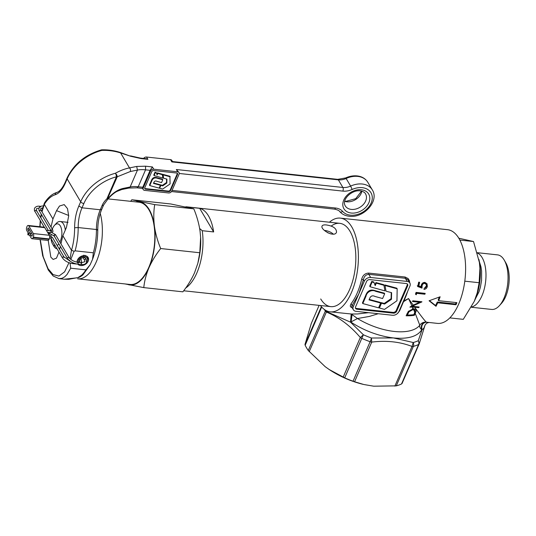 <?xml version="1.0" encoding="UTF-8"?>
<svg xmlns="http://www.w3.org/2000/svg" width="536" height="536" viewBox="0 0 536 536"><rect width="100%" height="100%" fill="white"/><g stroke="black" fill="none" stroke-linecap="round" stroke-linejoin="round"><path stroke-width="0.8" d="M27.952 233.508A0.918 0.442 -83.8 0 0 27.838 234.433A0.918 0.442 -83.8 0 0 28.174 234.949A0.918 0.442 -83.8 0 0 28.582 234.574A0.918 0.442 -83.8 0 0 28.703 233.642A0.918 0.442 -83.8 0 0 28.368 233.126A0.918 0.442 -83.8 0 0 27.952 233.508M54.056 235.297L54.531 236.075L54.056 235.297L55.355 234.52L51.295 232.323M29.634 229.897A0.918 0.442 -83.8 0 0 29.755 230.292A0.918 0.442 -83.8 0 0 29.969 230.46M55.094 234.453L55.57 235.237M384.674 293.762L384.305 293.145L375.233 290.68C370.59 289.058 367.395 290.686 365.639 295.564L362.437 302.947L362.805 303.564L366.001 296.18C366.745 291.879 372.051 289.259 375.595 291.296L384.674 293.762L382.603 298.539L375.026 296.462C372.674 295.276 370.939 295.805 369.813 298.043L369.023 299.872L380.661 303.028L380.299 302.411L369.224 299.41M380.661 303.028L378.577 307.832L362.805 303.564M386.021 291.189L391.602 292.663L391.481 299.276L391.119 298.666L384.238 303.436L381.13 302.592L379.046 307.403L379.408 308.012L384.506 309.399L396.955 300.763L397.169 288.804L396.808 288.187L384.928 284.958L386.021 291.189L384.928 284.958M391.233 292.562L391.119 298.666M391.481 299.276L384.6 304.053L384.238 303.436M384.6 304.053L381.491 303.202L381.13 302.592M381.491 303.202L379.408 308.012M397.169 288.804L385.29 285.574M384.212 285.346L376.272 283.155L375.207 285.621L373.78 281.97L371.763 281.4L369.706 286.15L370.075 286.76L384.935 290.88L383.85 284.73L375.91 282.546L374.925 284.817M374.148 282.579L372.125 282.01L371.763 281.4M372.125 282.01L370.075 286.76M376.272 283.155L375.91 282.546M355.448 308.019A2.62 1.93 149.4 0 0 356.5 308.455L392.995 312.388A2.62 1.93 149.4 0 0 396.198 310.518L407.179 285.139A2.62 1.93 149.4 0 0 407.313 283.98M352.199 307.811L350.879 307.141L350.229 306.029L350.98 303.892A47.128 22.706 -83.8 0 0 357.204 293.025A47.128 22.706 -83.8 0 0 361.666 279.202L363.381 279.705L358.798 293.909L351.73 306.156L351.77 307.081L353.358 309.768A5.239 3.859 149.4 0 0 356.038 311.329L392.533 315.262A5.239 3.859 149.4 0 0 398.925 311.53L409.906 286.15A5.239 3.859 149.4 0 0 409.852 282.988A5.239 3.859 149.4 0 0 407.179 281.427L370.678 277.494A5.239 3.859 149.4 0 0 364.286 281.233L353.304 306.612A5.239 3.859 149.4 0 0 353.358 309.768M403.219 301.614A1.306 0.623 -156.6 0 1 403.528 301.614A1.306 0.623 -156.6 0 1 403.621 301.627L408.539 298.552L403.856 300.904L399.655 310.8L397.31 313.654M456.156 302.572A47.128 22.706 96.2 0 1 455.989 302.954A47.128 22.706 96.2 0 1 455.526 304.006L455.975 304.763A47.128 22.706 -83.8 0 0 456.444 303.718A47.128 22.706 -83.8 0 0 456.893 302.652L438.642 300.683A47.128 22.706 -83.8 0 0 440.123 296.776L429.068 300.77L436.009 306.297A47.128 22.706 -83.8 0 0 437.731 302.8L455.975 304.763M439.286 297.098A47.128 22.706 96.2 0 1 438.193 299.919L438.642 300.683M368.547 312.682L357.298 313.982L351.321 314.002L357.478 318.531A47.128 22.371 -156.6 0 0 394.302 331.456A47.128 22.371 -156.6 0 0 419.795 325.245L419.795 325.245C419.4 326.645 420.043 328.173 421.725 329.828L421.939 329.861C421.028 325.52 422.475 322.927 426.288 322.082C424.927 320.99 421.062 316.032 414.69 307.208L418.743 307.651A47.128 22.706 96.2 0 0 419.139 307.001L414.154 306.465L413.537 305.6L421.845 301.929A47.128 22.706 96.2 0 0 421.926 301.761L412.8 300.776A47.128 22.706 -83.8 0 1 412.452 301.507L419.634 302.277L413.196 305.125L408.539 298.552L411.876 305.795L409.879 307.108A47.128 22.371 -156.6 0 0 412.472 307.115L413.223 308.796L408.338 311.396L406.127 315.784A47.128 22.371 -156.6 0 0 414.375 315.295L415.226 313.332L419.795 325.245C420.934 323.416 422.75 322.35 425.249 322.062C421.778 323.268 420.606 325.861 421.725 329.828C417.336 336.575 407.909 339.275 393.451 337.935L371.441 338.015A3.926 0.462 109.7 0 1 370.128 341.713L353.043 381.203A57.6 27.343 -156.6 0 1 344.702 377.847L329.238 369.552L325.205 366.698L308.267 350.504A57.6 27.343 -156.6 0 1 305.172 345.264L304.971 344.521L321.359 306.659M329.278 369.579A52.361 24.857 23.4 0 0 329.325 369.612A52.361 24.857 23.4 0 0 363.616 384.453L354.571 381.746L371.729 342.095A3.926 1.863 -156.6 0 1 370.128 341.713A57.6 27.343 -156.6 0 1 361.787 338.363L363.388 334.779L350.524 322.17L357.478 318.531L369.331 316.441L378.255 313.728M320.716 298.961A41.888 20.18 -83.8 0 0 342.551 300.957A41.888 20.18 -83.8 0 0 349.707 289.36A41.888 20.18 -83.8 0 0 350.055 231.378A41.888 20.18 -83.8 0 0 331.154 226.098M416.063 292.395L425.189 293.38A47.128 22.706 96.2 0 1 424.914 294.224L416.727 293.346A47.128 22.706 96.2 0 1 416.231 294.767L415.487 294.13A47.128 22.706 -83.8 0 0 416.063 292.395M422.107 285.762L422.013 288.1L417.718 286.552A47.128 22.706 -83.8 0 0 418.676 282.171L419.614 282.271A47.128 22.706 96.2 0 1 418.83 285.923L421.095 286.74L421.209 285.487C421.772 283.43 423.005 282.398 424.901 282.405L427.031 283.772L427.326 286.519C426.803 288.274 425.678 289.232 423.963 289.373A47.128 22.706 -83.8 0 0 424.204 288.469L426.482 285.842L426.133 284.335L424.673 283.39C423.313 283.444 422.455 284.234 422.107 285.762L421.651 284.998C421.993 283.484 422.85 282.693 424.224 282.626L424.673 283.39M320.441 305.513A47.128 22.706 -83.8 0 0 330.223 311.838A47.128 22.706 -83.8 0 0 351.509 292.408A47.128 22.706 -83.8 0 0 357.512 244.684A47.128 22.706 -83.8 0 0 340.327 218.125A47.128 22.706 -83.8 0 0 329.419 222.219M361.666 279.202C362.785 275.283 365.117 273.246 368.661 273.092L405.156 277.025L408.177 278.593L409.39 280.65L409.745 282.814M340.327 218.125L447.533 229.683A47.128 22.706 96.2 0 1 464.719 256.242A47.128 22.706 96.2 0 1 458.722 303.966A47.128 22.706 96.2 0 1 437.436 323.389L425.249 322.062M350.658 322.176L351.321 314.002L330.223 311.838M356.949 309.218L393.451 313.151A2.62 1.93 149.4 0 0 396.647 311.282L407.628 285.902A2.62 1.93 149.4 0 0 407.601 284.321A2.62 1.93 149.4 0 0 406.261 283.544L369.766 279.611A2.62 1.93 149.4 0 0 366.57 281.474L355.589 306.853A2.62 1.93 149.4 0 0 355.616 308.435A2.62 1.93 149.4 0 0 356.949 309.218L356.5 308.455M409.852 282.988L407.809 279.678L405.31 278.271L368.815 274.338C365.934 274.586 364.118 276.375 363.381 279.705L364.286 281.233M412.117 306.324L412.05 306.364A47.128 22.371 23.4 0 0 412.13 306.364L413.537 305.6M414.154 306.465L412.13 306.364M413.196 305.125L411.876 305.795M415.226 313.332L416.157 311.168L416.07 309.909L415.038 309.051L413.223 308.796M412.472 307.115L414.69 307.208M325.647 310.31L325.466 310.786L324.662 309.687M326.692 310.853L326.478 311.563L325.466 310.786A3.926 2.734 145 0 0 325.359 311.021L308.267 350.504M311.322 323.382L319.108 305.373L311.322 323.382L304.971 344.521M351.18 313.989L350.524 322.17L326.478 311.563L326.377 312.032C339.007 317.238 350.316 325.734 360.319 337.513L343.161 377.163M421.939 329.861L423.869 328.2L425.041 325.158M419.192 343.857A3.926 1.863 -156.6 0 1 419.159 343.958A3.926 3.926 0 0 0 419.273 343.663L418.268 340.695L422.013 329.875C421.095 325.526 422.549 322.933 426.368 322.089M402.013 383.568L419.159 343.958A3.926 1.863 -156.6 0 1 418.609 344.487A57.6 27.343 -156.6 0 1 413.37 346.377A3.926 2.955 -104.6 0 0 413.209 342.517A55.637 26.411 -156.6 0 0 418.268 340.695A3.926 3.196 64.3 0 1 418.609 344.487L401.518 383.977A57.6 27.343 -156.6 0 1 396.278 385.86L373.733 386.195L364.051 384.553M344.702 377.847L361.787 338.363A3.926 1.863 -156.6 0 1 360.319 337.513L363.388 334.779A55.637 26.411 -156.6 0 0 371.441 338.015L371.729 342.095C386.463 340.313 399.89 341.76 412.023 346.444L413.209 342.517L393.451 337.935C378.704 336.126 364.581 330.886 351.06 322.216L352.112 314.183M354.571 381.746L353.043 381.203M455.526 304.006L437.276 302.036L437.731 302.8M437.276 302.036A47.128 22.706 96.2 0 1 435.554 305.533L436.009 306.297M435.554 305.533L429.41 300.649M413.939 314.558L414.375 315.295M408.553 311.148L408.961 311.845L407.34 315.041A47.128 22.371 23.4 0 0 413.899 314.652L415.219 310.947L413.819 308.783M412.492 308.441L413.135 309.533L408.961 311.845M413.135 309.533L415.038 310.264M406.824 314.17L407.34 315.041M413.551 309.527L414.831 312.428M411.755 305.868L412.05 306.364M419.5 302.049L420.465 301.601M412.78 300.823L419.185 301.52L419.634 302.277M418.308 306.914L418.743 307.651M411.313 306.136L411.956 306.203M415.588 293.835L415.782 294.003A47.128 22.706 -83.8 0 0 416.271 292.582L424.458 293.467A47.128 22.706 -83.8 0 0 424.512 293.306M424.458 293.467L424.914 294.224M416.271 292.582L416.727 293.346M415.782 294.003L416.231 294.767M417.263 285.788L421.564 287.336L422.013 288.1M421.564 287.336L421.651 284.998M424.224 282.626L425.102 282.934L426.133 284.335M425.477 287.926L426.87 285.755L427.326 286.519M426.87 285.755L426.978 284.234M419.025 282.204A47.128 22.706 -83.8 0 1 418.375 285.159L418.83 285.923M403.521 300.904L403.856 300.904A47.128 22.706 96.2 0 0 405.109 298.184A47.128 22.706 96.2 0 0 407.668 291.329M350.98 303.892L353.304 306.612M471.358 307.249L491.633 309.433A27.437 13.219 -83.8 0 0 499.344 305.721L501.468 303.383A24.388 11.752 -83.8 0 0 505.636 296.629A24.388 11.752 -83.8 0 0 505.837 262.875L504.255 260.141A27.437 13.219 -83.8 0 0 497.515 254.868L477.355 252.697M499.344 305.721A27.437 13.219 -83.8 0 0 504.028 298.117A27.437 13.219 -83.8 0 0 504.255 260.141M471.513 306.974A27.437 13.219 -83.8 0 0 481.971 295.745A27.437 13.219 -83.8 0 0 477.449 253.039M475.412 298.807L479.057 291.685L480.377 287.35L481.583 280.341L481.616 270.995L480.946 266.72L479.398 261.796M474.353 301.152A35.343 17.025 -83.8 0 0 475.191 299.322A35.343 17.025 -83.8 0 0 478.909 259.451M449.838 317.895L463.285 319.342L474.266 301.359L477.248 292.777L479.137 282.713L479.921 268.342L479.385 262.459L473.529 241.542L458.809 238.219M464.792 281.172L479.137 282.713M459.841 240.068L473.529 241.542M477.248 292.777L477.362 292.361A39.275 18.921 -83.8 0 0 479.928 268.509A39.275 18.921 -83.8 0 0 479.908 268.067M333.312 234.118C331.02 232.075 328.045 230.835 324.38 230.393M213.643 231.934A41.888 20.18 -83.8 0 0 199.667 208.323L213.643 231.934L202.24 230.701A41.888 20.18 96.2 0 1 196.873 272.884A41.888 20.18 96.2 0 1 185.737 287.973M185.784 206.802A41.888 20.18 96.2 0 1 186.93 206.856A41.888 20.18 96.2 0 1 188.263 207.097L188.23 207.338M199.667 208.323L188.263 207.097M326.417 224.959C333.178 226.011 336.548 228.436 336.514 232.229C334.544 238.024 320.032 229.549 322.103 225.991C322.592 225.046 324.032 224.705 326.417 224.959M199.647 228.504L202.24 230.701M100.239 213.388A41.366 19.926 96.2 0 1 96.326 261.762A41.366 19.926 96.2 0 1 77.64 278.814L130.101 284.475A41.366 19.926 -83.8 0 0 148.787 267.417A41.366 19.926 -83.8 0 0 154.053 225.529A41.366 19.926 -83.8 0 0 138.971 202.213L108.091 198.89M130.65 201.315L131.816 199.781L154.703 204.625C153.591 211.566 153.504 218.768 154.435 226.232C155.541 233.723 157.624 241.16 160.686 248.537L199.787 252.751L197.891 263.042A41.888 20.18 -83.8 0 0 200.638 237.595A41.888 20.18 -83.8 0 0 200.632 237.502M197.777 263.484L194.595 272.643C191.647 279.249 187.741 285.641 182.876 291.825L143.775 287.611L125.042 283.926M160.686 248.537C155.869 254.64 151.963 261.032 148.968 267.725C146.187 274.352 144.459 280.978 143.775 287.611M131.816 199.781L170.917 203.995L193.804 208.839C196.873 216.229 198.957 223.666 200.055 231.15L200.625 237.421L199.787 252.751M154.703 204.625L193.804 208.839M135.809 201.871A41.888 20.18 96.2 0 1 140.003 201.851A41.888 20.18 96.2 0 1 154.435 226.232A41.888 20.18 96.2 0 1 148.968 267.725A41.888 20.18 96.2 0 1 129.069 284.837A41.888 20.18 96.2 0 1 126.938 284.134M28.301 233.133L26.8 230.601A2.62 1.26 -83.8 0 1 26.813 226.963L26.994 226.54A2.62 1.26 -83.8 0 1 28.18 225.462A2.62 1.26 -83.8 0 1 28.817 225.944L33.326 233.562L49.292 235.284A2.62 1.26 96.2 0 1 49.279 238.922L49.098 239.351A2.62 1.26 96.2 0 1 47.912 240.43L31.946 238.708A2.62 1.26 -83.8 0 0 33.125 237.629L33.312 237.207A2.62 1.26 -83.8 0 0 33.326 233.562M29.46 235.09L31.309 238.219A2.62 1.26 -83.8 0 0 31.946 238.708M28.18 225.462L44.146 227.177A2.62 1.26 96.2 0 1 44.783 227.666L49.292 235.284M31.503 235.974A1.045 0.503 -83.8 0 0 31.751 236.168A1.045 0.503 -83.8 0 0 32.314 235.478A1.045 0.503 -83.8 0 0 32.234 234.286L28.622 228.189A1.045 0.503 -83.8 0 0 28.368 227.994A1.045 0.503 -83.8 0 0 27.899 228.423A1.045 0.503 -83.8 0 0 27.892 229.884L31.503 235.974L32.046 236.034M166.582 179.011L166.522 182.501L162.421 185.342L160.572 184.84L159.159 188.129L149.765 185.583L149.45 185.047L151.353 180.652C152.392 177.751 154.294 176.786 157.061 177.751L162.462 179.212L162.783 179.748L161.55 182.595L157.041 181.356C155.641 180.652 154.609 180.967 153.939 182.3L153.47 183.386L160.391 185.268L160.076 184.732L153.644 182.984M149.765 185.583L151.668 181.188C152.753 178.327 154.656 177.362 157.376 178.28L162.783 179.748M166.837 183.031L162.736 185.871L160.887 185.369L159.648 188.237L162.683 189.061L170.093 183.922L169.905 176.264L162.837 174.341L163.587 178.22L166.904 179.098L166.837 183.031L166.522 182.501M159.648 188.237L159.339 187.707M170.22 176.8L163.152 174.877L162.837 174.341M163.152 174.877L163.587 178.22M162.736 185.871L162.421 185.342M160.887 185.369L160.572 184.84M162.509 174.743L157.785 173.436L157.149 174.904L156.197 172.565L154.998 172.224L153.778 175.051L154.093 175.587L162.937 178.039L162.194 174.207L157.47 172.907L156.907 174.207M156.519 173.095L154.998 172.224M155.313 172.76L154.093 175.587M157.785 173.436L157.47 172.907M144.7 188.377A1.568 1.159 149.4 0 0 145.283 188.598L168.324 191.084A1.568 1.159 149.4 0 0 170.24 189.965L177.195 173.892A1.568 1.159 149.4 0 0 177.289 173.249M144.606 190.374L168.559 192.953A2.62 1.93 149.4 0 0 171.755 191.084L179.078 174.167A2.62 1.93 149.4 0 0 179.044 172.585A2.62 1.93 149.4 0 0 177.711 171.801L153.758 169.222A2.62 1.93 149.4 0 0 150.562 171.091L143.239 188.009A2.62 1.93 149.4 0 0 143.266 189.59A2.62 1.93 149.4 0 0 144.606 190.374M172.512 161.55L171.828 160.398A2.62 1.93 149.4 0 0 170.495 159.614L146.542 157.035A2.62 1.93 149.4 0 0 143.608 158.435M172.552 161.611L171.848 161.899L170.495 159.614M146.542 157.035L147.896 159.319L146.026 158.696L140.419 158.093L141.048 158.582L130.637 156.251L120.62 152.934C114.543 151.005 108.299 150.16 101.894 150.395A41.888 30.854 149.4 0 0 67.147 178.897L65.298 183.185C62.444 189.61 59.04 193.476 55.094 194.782A40.582 19.551 -83.8 0 0 44.287 204.316L52.937 218.956L56.541 210.635L59.496 206.032L64.199 204.591L67.496 208.625L68.695 215.874L66.464 227.398L62.859 235.719L71.482 250.279L74.089 251.29L70.826 259.397M143.266 189.59L142.549 188.37L142.79 187.245L150.107 170.327L152.405 166.937L153.758 169.222M145.611 189.148L168.652 191.633A1.568 1.159 149.4 0 0 170.569 190.515L177.523 174.441A1.568 1.159 149.4 0 0 177.503 173.49A1.568 1.159 149.4 0 0 176.706 173.021L153.665 170.542A1.568 1.159 149.4 0 0 151.748 171.661L144.794 187.734A1.568 1.159 149.4 0 0 144.807 188.685A1.568 1.159 149.4 0 0 145.611 189.148L145.283 188.598M177.711 171.801L176.357 169.517L179.044 172.585M58.98 252.061L56.494 258.131L53.144 259.431L50.819 257.119L48.207 240.389M77.05 262.191A6.151 4.529 -30.6 0 1 84.969 255.625A6.151 4.529 -30.6 0 1 88.112 257.461A6.151 4.529 -30.6 0 1 86.959 263.015A6.151 4.529 -30.6 0 1 80.668 265.561A6.151 4.529 -30.6 0 1 77.821 264.148M83.864 203.526A2.62 1.24 23.4 0 1 80.681 201.757A41.888 30.854 -30.6 0 1 115.428 173.249L116.821 174.97L117.25 176.78A2.62 1.24 -156.6 0 1 116.439 176.8A39.275 28.931 149.4 0 0 83.864 203.526L82.008 207.807A26.184 12.616 -83.8 0 0 78.182 227.552A43.202 20.81 96.2 0 1 75.1 250.841L93.351 252.804A43.202 20.81 -83.8 0 0 96.433 229.515L78.182 227.552L74.618 227.753C74.658 219.847 76.058 212.611 78.826 206.038L80.681 201.757L67.147 178.897A2.62 1.24 23.4 0 1 67.027 178.106C73.754 164.117 85.184 154.71 101.338 149.892A2.62 0.636 75.2 0 1 101.894 150.395L101.961 149.872L101.894 150.395M97.425 230.212C98.075 229.924 97.74 229.696 96.433 229.515A26.184 12.616 96.2 0 1 100.259 209.777L102.115 205.489A2.62 1.24 -156.6 0 0 103.616 205.007L107.803 199.198A2.62 0.516 -133.3 0 1 106.912 198.816L116.439 176.8A2.62 0.636 75.2 0 0 115.428 173.249C120.352 170.515 125.035 168.733 129.491 167.915A2.62 1.903 78.5 0 1 130.288 171.533L117.25 176.78L107.609 198.494M81.452 275.37A2.62 1.99 46.4 0 0 82.886 274.935L82.886 274.935C80.581 276.69 78.832 277.635 77.646 277.755L81.452 275.37A43.202 20.81 -83.8 0 0 85.974 269.856L90.122 264.784L92.527 259.377L93.351 252.804M77.646 277.755L64.287 279.223L68.742 279.31L77.09 277.722M85.974 269.856L70.692 268.208L67.04 274.499L64.675 276.864L61.962 278.338L58.92 278.64M40.944 217.308L41.239 214.132M55.094 194.782L55.489 193.389L56.622 192.518C51.985 194.032 47.905 197.563 44.381 203.117L41.768 211.439L44.207 203.995M44.287 203.305L44.287 204.316M70.075 263.082L70.692 268.208M107.803 199.198A2.62 2.62 0 0 0 108.031 198.957C112.506 193.798 115.883 191.982 116.821 191.466L121.779 189.516A2.62 1.903 -101.5 0 0 122.965 188.451L130.148 186.984L137.471 170.066L130.288 171.533M101.338 149.892A2.62 2.62 0 0 1 101.941 149.805C108.332 149.658 114.53 150.576 120.533 152.559A2.62 0.422 108.3 0 1 120.62 152.934L129.491 167.915L136.673 166.448L145.558 166.2L152.405 166.937M75.1 250.841L74.089 251.29M62.859 235.719L60.937 243.813M60.327 246.379L59.59 249.495M49.124 235.003L49.5 233.435M50.129 230.788L50.404 229.622M51.014 227.05L52.937 218.956M59.925 242.105A11.129 5.36 -83.8 0 0 60.253 241.401A11.129 5.36 -83.8 0 0 61.017 227.465A11.129 5.36 -83.8 0 0 54.484 225.368A11.129 5.36 -83.8 0 0 52.588 228.45A11.129 5.36 -83.8 0 0 52.287 229.194M54.484 225.368L56.314 223.365A13.748 6.62 96.2 0 1 60.173 221.502A13.748 6.62 96.2 0 1 65.298 230.091M59.938 248.007A13.748 6.62 96.2 0 1 59.02 248.537M57.057 248.811A13.748 6.62 96.2 0 1 53.848 246.192L52.495 243.847A11.129 5.36 -83.8 0 0 55.389 245.997M51.094 234.299A11.129 5.36 -83.8 0 0 50.967 236.108M51.041 238.654A11.129 5.36 -83.8 0 0 52.495 243.847M57.205 245.468A11.129 5.36 -83.8 0 0 58.846 243.88M86.718 261.896A5.005 3.685 149.4 0 0 87.348 260.603A5.005 3.685 149.4 0 0 85.124 256.644L84.507 257.702L83.924 256.724M84.507 257.702A3.665 2.7 -30.6 0 1 85.974 258.727A3.665 2.7 -30.6 0 1 86.242 259.504M85.124 256.644L85.016 255.29M79.402 261.729A3.665 2.7 -30.6 0 1 83.67 257.615L83.984 256.523A5.005 3.685 149.4 0 0 78.156 262.151M80.025 264.389A5.005 3.685 149.4 0 0 80.648 264.57A5.005 3.685 149.4 0 0 81.07 264.637A5.005 3.685 149.4 0 0 82.638 264.556M83.71 255.149L83.984 256.523M80.648 264.57L79.871 264.409A5.762 4.241 -30.6 0 1 79.583 264.335M77.151 262.211A5.762 4.241 -30.6 0 1 77.043 261.829M86.685 256.128A5.762 4.241 -30.6 0 1 87.328 256.905A5.762 4.241 -30.6 0 1 87.582 259.846L87.348 260.603M51.396 238.734L50.92 237.91A0.918 0.677 -30.6 0 1 52.501 237.528L49.379 235.451M72.434 263.444A0.918 0.442 -83.8 0 0 72.655 263.612A0.918 0.442 -83.8 0 0 73.064 263.236L73.171 262.895M75.851 263.812A0.918 0.442 -83.8 0 0 76.072 263.98L72.655 263.612C68.052 262.868 64.642 260.952 62.411 257.863A0.918 0.677 -30.6 0 1 62.404 257.307L63.523 256.657L63.998 257.481M77.023 264.047L76.072 263.98A0.918 0.442 -83.8 0 0 76.286 263.906M44.26 227.204L34.961 211.486A0.918 0.677 -30.6 0 1 34.947 210.936C35.892 210.038 36.428 210.092 36.542 211.11M77.452 262.687C78.075 262.091 78.29 262.446 78.088 263.752A0.918 0.442 96.2 0 1 77.673 264.134C73.07 263.39 69.66 261.468 67.429 258.379L54.089 235.84M69.017 257.997L68.541 257.173L67.422 257.829A0.918 0.677 149.4 0 0 67.429 258.379M83.033 257.675L84.541 260.221A0.918 0.677 -30.6 0 1 84.527 259.672C85.479 258.774 86.008 258.828 86.129 259.839M80.876 263.055C81.499 262.459 81.713 262.814 81.506 264.121A0.918 0.442 96.2 0 1 81.097 264.503L77.673 264.134M41.051 210.762L40.575 209.938L39.456 210.588A0.918 0.677 149.4 0 0 39.47 211.144C38.9 210.722 38.76 209.65 39.048 207.935L41.232 206.152L43.329 205.871M50.92 232.296L50.284 232.503L50.92 232.296A0.918 0.442 -83.8 0 0 50.927 231.023A0.918 0.442 -83.8 0 0 50.699 230.855L46.391 230.386M51.791 232.59L52.943 231.646L52.769 230.018A0.918 0.677 149.4 0 0 51.181 230.4L51.664 231.224M39.57 206.655L40.267 206.581M81.11 259.324L80.628 258.499M375.595 291.296L375.233 290.68M366.001 296.18L365.639 295.564M399.246 310.786A1.306 0.623 -156.6 0 1 399.555 310.786A1.306 0.623 -156.6 0 1 399.655 310.8M407.179 281.427L405.31 278.271A1.306 0.63 96.2 0 1 405.156 277.025M368.661 273.092A1.306 0.63 96.2 0 0 368.815 274.338L370.678 277.494M407.179 285.139L407.628 285.902M396.198 310.518L396.647 311.282M392.995 312.388L393.451 313.151M324.287 309.413A57.6 27.343 23.4 0 0 325.359 311.021A3.926 1.863 23.4 0 0 326.377 312.032L309.218 351.683M321.707 307.054L305.172 345.264M396.278 385.86L413.37 346.377A3.926 1.863 23.4 0 1 412.023 346.444L394.865 386.094M402.034 383.508L419.112 344.052M415.032 311.865L415.521 312.689M407.085 313.58L407.595 314.444M33.312 237.207L49.279 238.922M33.125 237.629L49.098 239.351M44.783 227.666L28.817 225.944M29.668 230.071L27.892 229.884M157.376 178.28L157.061 177.751M151.668 181.188L151.353 180.652M147.896 159.319L141.048 158.582M176.357 169.517L342.873 187.466L338.363 179.848L171.848 161.899M172.445 161.544L337.734 179.359L338.363 179.848A13.092 9.641 -30.6 0 0 346.122 178.475L350.631 186.093A19.638 14.465 -30.6 0 1 362.269 184.022A19.638 14.465 -30.6 0 1 372.306 189.885L367.797 182.26A19.638 14.465 149.4 0 0 357.76 176.404A19.638 14.465 149.4 0 0 346.122 178.475C345.613 177.657 345.526 177.758 345.861 178.79M142.583 188.431L137.042 187.835L138.228 186.756L142.79 187.245L143.239 188.009M168.324 191.084L168.652 191.633M170.24 189.965L170.569 190.515M177.195 173.892L177.523 174.441M150.562 171.091L150.107 170.327L145.551 169.838A26.184 12.429 23.4 0 0 137.471 170.066L136.673 166.448M361.344 189.778A14.398 10.606 -30.6 0 1 368.855 202.762A14.398 10.606 -30.6 0 1 351.274 213.04A14.398 10.606 -30.6 0 1 343.764 200.055A14.398 10.606 -30.6 0 1 361.344 189.778M172.049 190.401L335.543 208.022A15.712 11.571 -30.6 0 1 342.658 211.445A17.018 12.536 149.4 0 0 350.363 215.157A17.018 12.536 149.4 0 0 371.14 203.01A17.018 12.536 149.4 0 0 362.256 187.66A17.018 12.536 149.4 0 0 352.172 189.456A15.712 11.571 -30.6 0 1 342.866 191.104L179.245 173.47M352.172 189.456L350.631 186.093A13.092 9.641 149.4 0 1 342.873 187.466A2.62 1.26 96.2 0 1 342.866 191.104M345.271 205.891A11.779 8.677 149.4 0 0 351.288 209.402A11.779 8.677 149.4 0 0 363.341 204.518A11.779 8.677 149.4 0 0 365.545 193.885C364.956 192.451 363.16 191.439 360.159 190.856C351.918 189.644 341.305 199.626 345.271 205.891M361.827 191.185A11.779 8.677 -30.6 0 1 346.779 201.784A11.779 8.677 -30.6 0 1 344.688 201.328M339.65 211.465A2.62 1.755 -41 0 0 339.777 211.64A2.62 1.755 -41 0 0 342.658 211.445M78.826 206.038L82.008 207.807L100.259 209.777L101.76 209.295C99.14 215.505 97.807 222.393 97.766 229.964C97.733 240.45 95.991 250.258 92.527 259.377M102.115 205.489A18.325 13.501 -30.6 0 1 106.912 198.816A2.62 1.24 -156.6 0 0 107.723 198.796C112.533 193.201 117.612 189.751 122.965 188.451M44.314 204.39L41.996 211.814M41.433 214.46L40.857 217.857M40.481 220.819L40.032 226.735M40.267 239.605L43.228 256.804L48.066 268.717L53.057 274.586L58.94 276.067L64.628 271.832L68.95 262.7M69.472 260.938L69.653 260.255M70.042 258.714L71.482 250.279M71.523 250.332A40.582 19.551 -83.8 0 0 74.618 227.753M56.622 192.518C59.523 191.72 62.377 188.344 65.178 182.387L65.298 183.185M137.042 187.835L128.962 188.049L130.148 186.984A26.184 12.429 -156.6 0 1 138.228 186.756L145.551 169.838L145.558 166.2M372.306 189.885C379.629 201.06 363.508 218.454 349.177 216.236C345.278 215.8 342.142 214.266 339.777 211.64C339.322 210.641 337.513 209.79 334.357 209.107A2.62 1.26 -83.8 0 0 335.543 208.022M120.533 152.559L130.637 156.251M68.688 215.485L56.541 210.635M80.983 258.58L81.519 261.983L81.097 262.66M77.184 262.218L78.846 261.99L79.837 261.253L79.522 259.705M34.961 211.486C34.391 211.063 34.25 209.991 34.538 208.276C35.711 206.521 37.52 205.858 39.979 206.28L40.703 206.353M39.001 208.048L36.548 208.598L36.535 210.554L48.408 230.607M84.541 260.221L84.856 261.776L81.291 262.68L77.867 262.312C73.78 261.581 70.826 259.96 69.01 257.447L55.536 234.688M85.425 258.124L86.115 259.29L86.537 262.499C85.365 264.255 83.556 264.925 81.097 264.503M42.739 207.727L40.729 208.658L41.044 210.213L52.769 230.018M51.262 230.916L50.699 230.855M31.081 235.264L28.174 234.949M62.411 257.863L50.927 238.46L49.634 237.482M54.156 235.947L47.583 232.396M51.134 230.855L39.47 211.144M50.505 232.678L47.557 232.356M41.084 208.236L42.545 208.397M70.142 261.179L63.992 256.925L52.501 237.528M31.765 233.495L28.368 233.126M419.273 343.663L425.068 325.05L426.616 323.201L428.907 322.471M339.764 223.331L186.93 206.856M330.786 306.632L183.68 290.773M331.06 233.984L327.463 232.631M344.755 201.047L346.142 201.295L355.723 198.668L361.545 191.104M337.734 179.359L345.68 177.925C349.519 176.21 353.331 175.547 357.123 175.915C361.927 176.478 365.485 178.595 367.797 182.26M82.886 274.935L90.122 264.784M64.28 279.223L59.034 278.653L53.158 275.986L48.287 270.037L42.652 255.665L40.053 239.579M41.218 214.099L40.649 217.509M40.28 220.477L39.811 226.715M65.178 182.387L67.027 178.106M128.962 188.049L121.779 189.516M334.357 209.107L171.493 191.546M130.543 155.882L140.419 158.093M103.616 205.007L101.76 209.295M68.038 222.353L60.173 221.502M59.684 249.099L59.335 249.059"/></g></svg>
